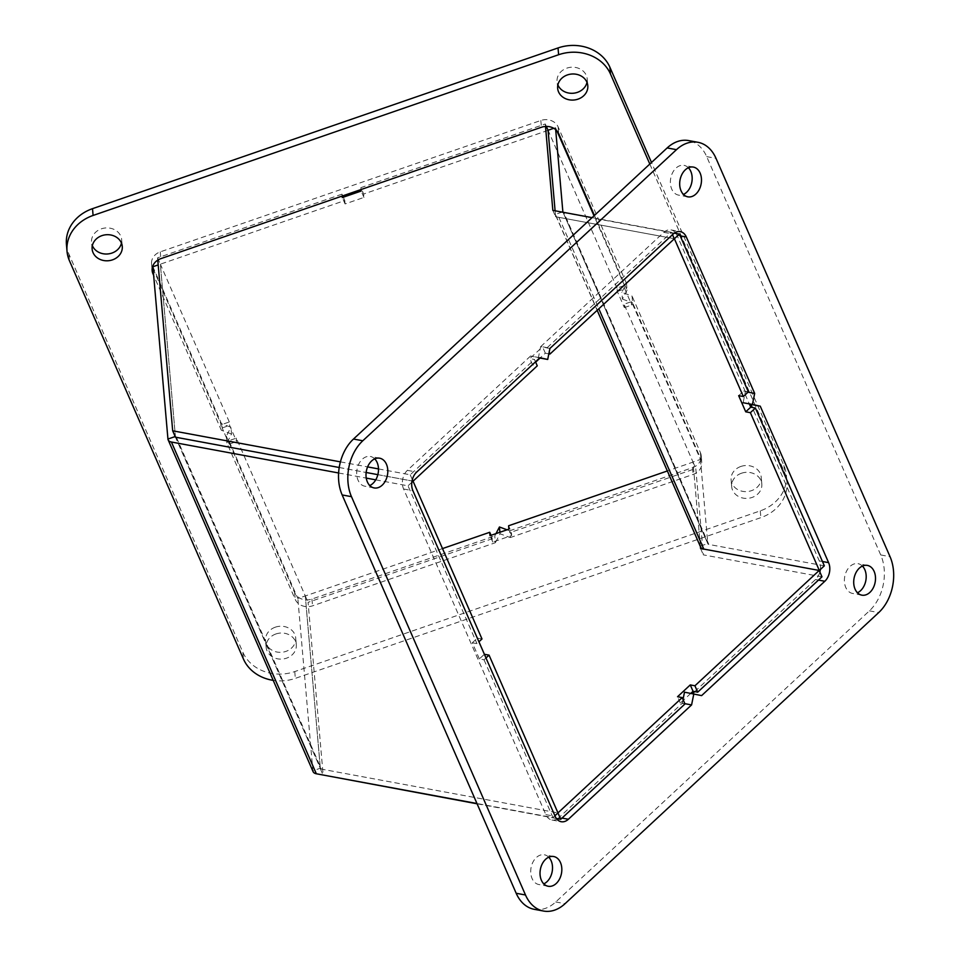 <?xml version="1.0" encoding="UTF-8"?>
<svg xmlns="http://www.w3.org/2000/svg" width="959" height="959" viewBox="0 0 959 959"><rect width="100%" height="100%" fill="white"/><g stroke="black" fill="none" stroke-linecap="round" stroke-linejoin="round"><path stroke-width="0.72" stroke-dasharray="4.79 3.6" d="M485.985 657.958L484.031 659.78L479.368 658.917L484.367 654.278M481.993 638.97L477.33 638.107L478.949 641.799M479.368 658.917L472.319 642.77L476.971 643.633L478.925 641.811M472.319 642.77L477.33 638.107M442.507 548.584L305.298 595.959L320.402 768.926L557.946 812.908L321.361 769.106L176.42 437.352M339.21 467.501L366.146 472.487L339.21 467.501M377.846 474.657L412.034 480.986L377.846 474.657M484.031 659.78L552.971 817.583L476.959 803.51M554.925 815.761L552.971 817.583M236.346 438.131L236.645 441.512L229.585 425.364L229.297 421.972L221.841 424.549L222.14 427.942L229.201 444.089L228.901 440.696L236.346 438.131L305.286 595.923L297.841 598.5L228.901 440.696M229.201 444.089L236.645 441.512M222.14 427.942L229.585 425.364M313.102 771.671A11.316 5.502 156.4 0 1 312.886 770.796L297.841 598.5M221.841 424.549L152.901 266.746M229.297 421.972L160.357 264.181L175.401 436.477A3.356 1.63 -23.6 0 0 175.461 436.741L320.402 768.483A3.356 1.63 -23.6 0 0 321.361 769.106M343.322 197.206L344.784 200.539L158.187 264.924M305.286 595.923L320.33 768.219A3.356 1.63 -23.6 0 0 320.402 768.483M338.611 472.979L366.254 478.097M375.736 479.848L408.031 485.829L476.971 643.633M411.831 482.305L408.031 485.829M690.852 693.345L680.339 703.091L684.99 703.954M680.339 703.091L677.557 696.725M491.044 535.326L492.794 542.051L511.674 535.542L511.375 532.149L508.594 525.772M511.674 535.542L508.881 529.164M492.794 542.051L490.013 535.685M700.394 546.594L693.009 462.106L667.344 470.965M492.494 538.658L308.079 602.336L323.183 775.304M305.298 595.959L308.079 602.336M821.983 576.827L703.343 554.865L702.815 548.908M700.561 548.488L703.343 554.865M702.815 548.836L695.79 468.471L511.375 532.149M693.009 462.106L695.79 468.471M320.402 768.926L323.051 775.004M477.091 803.798L556.388 818.483M535.518 361.807L534.487 359.469L529.836 358.606L542.542 346.798L547.205 347.661L549.171 352.169M535.661 362.154L532.617 364.971L537.268 365.835M532.617 364.971L529.836 358.606M548.836 353.823L545.335 353.176L540.085 358.043M545.335 353.176L542.542 346.798M344.784 200.539L345.072 203.931L363.952 197.422L363.653 194.03L360.872 187.652L361.028 189.534M363.952 197.422L361.159 191.045M345.072 203.931L342.291 197.554M342.159 196.056L341.991 194.162L342.735 195.852M547.205 347.661L671.468 232.342L672.499 234.679M671.468 232.342L592.063 217.633M545.503 126.444L545.287 123.987L360.872 187.652M341.991 194.162L157.576 257.839L157.767 260.129M340.409 461.866L367.597 466.901M378.493 468.915L410.224 474.789L534.487 359.469M157.576 257.839L160.357 264.204L175.461 437.184M674.261 238.707L555.621 216.746L555.093 210.788L555.417 214.372A11.316 5.502 -23.6 0 0 555.633 215.248A11.316 5.502 -23.6 0 0 558.869 217.345L674.261 238.707M552.84 210.369L555.621 216.746M545.287 123.987L546.354 126.42M548.08 130.352L363.653 194.03M410.224 474.789L412.346 479.644M748.356 391.871L743.693 391.02L749.315 403.883M738.67 395.671L743.693 391.02M824.344 565.822L708.821 544.436L563.892 212.682L674.309 233.133M631.513 301.629L631.801 305.022L624.753 288.875L624.453 285.482L617.009 288.06L617.308 291.452L624.357 307.599L624.057 304.207L631.513 301.629L700.454 459.433L692.997 462.01L624.057 304.207M624.357 307.599L631.801 305.022M617.308 291.452L624.753 288.875M700.573 547.002A11.316 5.502 156.4 0 1 700.346 546.127L692.997 462.01M617.009 288.06L548.068 130.256M556.879 130.82L555.513 127.691L555.681 129.645M555.513 127.691L553.751 128.29M624.453 285.482L594.017 215.811M700.454 459.433L707.802 543.549A3.356 1.63 -23.6 0 0 707.862 543.813A3.356 1.63 -23.6 0 0 708.821 544.436M562.07 212.083L555.417 214.372L700.346 546.127L707.802 543.549L563.065 212.263A3.356 1.63 -23.6 0 0 563.892 212.682M495.983 533.624L494.784 535.925L495.371 542.71L312.526 605.836A13.45 11.592 -5 0 1 295.24 599.423L226.887 442.962L231.551 434.019L230.951 427.234L220.726 423.434L221.313 430.219L153.656 275.353M507.035 529.8L509.673 530.783L510.272 537.567L500.035 533.767L495.371 542.71M500.035 533.767L499.903 532.269M226.887 442.962L226.288 436.177L230.951 427.234M231.551 434.019L221.313 430.219M594.436 215.427L627.078 290.133L626.479 283.349L621.816 292.291L632.053 296.091L632.64 302.876L700.993 459.337A13.45 11.592 -5 0 1 701.808 462.514A13.45 11.592 -5 0 1 693.117 474.441L510.272 537.567M627.078 290.133L622.415 299.076L621.816 292.291M622.415 299.076L632.64 302.876M226.288 436.177L294.641 592.638A13.45 11.592 175 0 0 311.927 599.051L494.784 535.925M509.673 530.783L692.53 467.656A13.45 11.592 175 0 0 701.221 455.729A13.45 11.592 175 0 0 700.406 452.552L632.053 296.091M626.479 283.349L558.126 126.9A13.45 11.592 175 0 0 540.84 120.474L160.249 251.869A13.45 11.592 175 0 0 151.558 263.809A13.45 11.592 175 0 0 152.373 266.986L152.445 267.153M153.068 268.568L220.726 423.434M121.457 243.083A15.128 13.042 175 0 0 121.685 239.642A15.128 13.042 175 0 0 101.318 228.853A15.128 13.042 175 0 0 91.549 242.279A15.128 13.042 175 0 0 92.364 245.624M586.98 82.366A15.128 13.042 175 0 0 587.208 78.926A15.128 13.042 175 0 0 566.853 68.137A15.128 13.042 175 0 0 557.071 81.563A15.128 13.042 175 0 0 557.886 84.907M275.341 627.174A15.128 13.042 175 0 0 265.571 640.6A15.128 13.042 175 0 0 281.766 652.276A15.128 13.042 175 0 0 295.708 637.963A15.128 13.042 175 0 0 275.341 627.174M275.94 633.959A15.128 13.042 -5 0 1 296.295 644.748A15.128 13.042 -5 0 1 282.366 659.061A15.128 13.042 -5 0 1 266.158 647.385A15.128 13.042 -5 0 1 275.94 633.959M740.875 466.458A15.128 13.042 175 0 0 731.094 479.884A15.128 13.042 175 0 0 747.301 491.559A15.128 13.042 175 0 0 761.23 477.246A15.128 13.042 175 0 0 740.875 466.458M741.463 473.243A15.128 13.042 -5 0 1 761.818 484.031A15.128 13.042 -5 0 1 747.888 498.344A15.128 13.042 -5 0 1 731.681 486.669A15.128 13.042 -5 0 1 741.463 473.243M649.818 164.037L784.498 472.319A40.338 34.776 -5 0 1 786.931 481.838A40.338 34.776 -5 0 1 760.859 517.644L295.336 678.361A40.338 34.776 -5 0 1 273.219 680.363M66.435 244.473A40.338 34.776 175 0 0 68.868 253.991L242.891 652.312A40.338 34.776 175 0 0 294.749 671.576L760.271 510.859A40.338 34.776 175 0 0 786.344 475.065A40.338 34.776 175 0 0 783.911 465.535L651.497 162.467M748.008 392.195L745.359 391.704L743.129 402.732L749.423 404.123M701.616 695.611L684.498 692.17M683.024 699.447L682.269 703.199L684.87 703.678M539.893 357.743L530.579 356.017L538.383 357.731L540.624 346.702L549.939 348.429M539.653 357.959L538.383 357.731M820.341 569.538A13.45 9.542 100.5 0 0 819.286 560.907L752.24 407.443M745.359 391.704L677.006 235.255A13.45 9.542 100.5 0 0 676.023 233.457M557.575 818.698A13.45 9.542 100.5 0 0 559.061 817.548L682.269 703.199M694.748 691.607L815.51 579.536A13.45 9.542 100.5 0 0 819.861 571.972M530.579 356.017L407.371 470.354A13.45 9.542 100.5 0 0 403.595 488.994L545.875 814.647A13.45 9.542 100.5 0 0 551.904 819.993A13.45 9.542 100.5 0 0 556.891 819.118M675.316 232.51A13.45 9.542 100.5 0 0 670.976 229.896A13.45 9.542 100.5 0 0 663.832 232.354L540.624 346.702M548.74 857.178A15.128 10.729 100.5 0 0 544.364 854.793A15.128 10.729 100.5 0 0 533 862.009A15.128 10.729 100.5 0 0 532.077 878.516A15.128 10.729 100.5 0 0 538.862 884.534A15.128 10.729 100.5 0 0 543.801 883.874M374.717 458.858A15.128 10.729 100.5 0 0 370.342 456.472A15.128 10.729 100.5 0 0 358.978 463.688A15.128 10.729 100.5 0 0 358.055 480.195A15.128 10.729 100.5 0 0 364.84 486.213A15.128 10.729 100.5 0 0 369.778 485.554M862.417 566.074A15.128 10.729 100.5 0 0 858.041 563.676A15.128 10.729 100.5 0 0 846.677 570.905A15.128 10.729 100.5 0 0 845.754 587.411A15.128 10.729 100.5 0 0 852.539 593.429A15.128 10.729 100.5 0 0 857.478 592.758M688.394 167.753A15.128 10.729 100.5 0 0 684.019 165.356A15.128 10.729 100.5 0 0 672.655 172.584A15.128 10.729 100.5 0 0 671.732 189.079A15.128 10.729 100.5 0 0 678.516 195.109A15.128 10.729 100.5 0 0 683.455 194.437M534.271 909.324A40.338 28.626 100.5 0 0 555.729 901.963L869.405 610.847A40.338 28.626 100.5 0 0 880.722 554.949L706.699 156.629A40.338 28.626 100.5 0 0 688.61 140.577M175.185 436.549L320.33 768.219L312.886 770.796L167.945 439.042M558.869 217.345L598.8 308.738M311.927 599.051L312.526 605.836M692.53 467.656L693.117 474.441M294.641 592.638L295.24 599.423M558.126 126.9L558.725 133.685M700.406 452.552L700.993 459.337M160.249 251.869L160.836 258.654M540.84 120.474L541.439 127.259M242.891 652.312L243.478 659.097M294.749 671.576L295.336 678.361M68.868 253.991L69.456 260.776M783.911 465.535L784.498 472.319M760.271 510.859L760.859 517.644M819.286 560.907L822.45 561.495M677.006 235.255L680.183 235.842M559.061 817.548L562.01 818.087M815.51 579.536L818.471 580.087M407.371 470.354L416.686 472.08M663.832 232.354L673.146 234.08M545.875 814.647L555.189 816.373M403.595 488.994L412.921 490.72M869.405 610.847L878.72 612.573M880.722 554.949L890.036 556.676M555.729 901.963L565.043 903.69M706.699 156.629L716.013 158.355M555.633 215.248L597.145 310.272M562.921 212.059L707.862 543.813M122.272 246.427L121.685 239.642M92.136 249.064L91.549 242.279M587.795 85.711L587.208 78.926M557.659 88.348L557.071 81.563M296.295 644.748L295.708 637.963M266.158 647.385L265.571 640.6M761.818 484.031L761.23 477.246M731.681 486.669L731.094 479.884M151.558 263.809L152.145 270.594M701.221 455.729L701.808 462.514M786.344 475.065L786.931 481.838M553.679 856.519L544.364 854.793M548.176 886.26L538.862 884.534M379.656 458.198L370.342 456.472M374.154 487.939L364.84 486.213M867.368 565.402L858.041 563.676M861.853 595.155L852.539 593.429M693.345 167.082L684.019 165.356M687.831 196.835L678.516 195.109M551.904 819.993L561.219 821.719M670.976 229.896L680.291 231.622"/><path stroke-width="1.44" d="M484.367 654.278L489.042 655.117L485.985 657.958M478.925 641.811L481.993 638.97L413.053 481.178L411.831 482.305M478.949 641.799L484.391 654.254M489.042 655.117L557.982 812.92L554.925 815.761M175.461 436.741A3.356 1.63 -23.6 0 0 176.42 437.352L339.21 467.501L175.461 437.184L172.68 430.807L340.409 461.866M366.146 472.487L377.846 474.657L366.146 472.487M412.346 479.644L413.005 481.166L412.034 480.986L413.053 481.178L537.268 365.835L535.518 361.807M158.187 264.924L152.901 266.746L167.945 439.042A11.316 5.502 -23.6 0 0 168.173 439.917A11.316 5.502 -23.6 0 0 171.409 442.015L338.611 472.979M476.959 803.51L316.338 773.769A11.316 5.502 156.4 0 1 313.102 771.671L168.173 439.917M366.254 478.097L375.736 479.848M556.388 818.483L560.727 819.286L684.99 703.954L682.209 697.589L677.557 696.725L690.264 684.918L694.927 685.781L697.708 692.158L693.057 691.295L690.852 693.345M693.057 691.295L690.264 684.918M667.344 470.965L508.594 525.772L508.881 529.164L490.013 535.685L489.713 532.293L491.044 535.326M697.708 692.158L821.983 576.827L819.19 570.461L700.561 548.488L700.394 546.594M694.927 685.781L819.19 570.461M489.713 532.293L442.507 548.584M557.97 812.884L682.209 697.589M323.051 775.004L477.091 803.798M557.958 812.944L560.727 819.286M540.085 358.043L535.661 362.154M549.171 352.169L549.986 354.039L548.836 353.823M361.028 189.534L361.159 191.045L342.291 197.554L342.159 196.056M342.735 195.852L343.322 197.206M549.986 354.039L674.393 238.731L743.333 396.535L748.356 391.871L679.416 234.08L674.393 238.731M672.499 234.679L674.261 238.707M592.063 217.633L552.84 210.369L545.503 126.444M157.767 260.129L172.68 430.807M367.597 466.901L378.493 468.915M553.751 128.29L548.068 130.256L555.093 210.788L548.08 130.352L546.354 126.42M750.753 407.167L755.404 408.031L750.382 412.682L745.73 411.819L750.753 407.167L749.315 403.883M745.73 411.819L738.67 395.671L743.333 396.535M755.404 408.031L824.344 565.822L819.334 570.485L703.81 549.087A11.316 5.502 156.4 0 1 700.573 547.002L597.145 310.272M674.309 233.133L679.416 234.08M750.382 412.682L819.334 570.485M555.681 129.645L562.861 211.807A3.356 1.63 -23.6 0 0 562.921 212.059A3.356 1.63 -23.6 0 0 563.041 212.263L562.07 212.083M594.017 215.811L556.879 130.82M499.903 532.269L499.447 526.982L495.983 533.624M507.035 529.8L499.447 526.982M152.445 267.153L153.068 268.568M153.656 275.353L152.96 273.759A13.45 11.592 -5 0 1 152.145 270.594A13.45 11.592 -5 0 1 160.836 258.654L541.439 127.259A13.45 11.592 -5 0 1 558.725 133.685L594.436 215.427M92.364 245.624A15.128 13.042 175 0 0 107.744 253.955A15.128 13.042 175 0 0 121.457 243.083M101.918 235.638A15.128 13.042 -5 0 1 122.272 246.427A15.128 13.042 -5 0 1 108.343 260.74A15.128 13.042 -5 0 1 92.136 249.064A15.128 13.042 -5 0 1 101.918 235.638M557.886 84.907A15.128 13.042 175 0 0 573.278 93.239A15.128 13.042 175 0 0 586.98 82.366M567.44 74.922A15.128 13.042 -5 0 1 587.795 85.711A15.128 13.042 -5 0 1 573.866 100.024A15.128 13.042 -5 0 1 557.659 88.348A15.128 13.042 -5 0 1 567.44 74.922M273.219 680.363A40.338 34.776 -5 0 1 243.478 659.097L69.456 260.776A40.338 34.776 -5 0 1 67.022 251.258A40.338 34.776 -5 0 1 93.095 215.451L558.617 54.735A40.338 34.776 -5 0 1 610.475 73.999L649.818 164.037M651.497 162.467L609.888 67.214A40.338 34.776 175 0 0 558.03 47.95L92.508 208.666A40.338 34.776 175 0 0 66.435 244.473L67.022 251.258M749.423 404.123L760.247 406.172L828.6 562.633A13.45 9.542 -79.5 0 1 824.824 581.262L701.616 695.611L684.498 692.17L683.024 699.447M748.008 392.195L754.673 393.43L752.443 404.458L760.247 406.172M752.443 404.458L743.129 402.732M693.813 693.896L691.583 704.925L684.87 703.678M691.583 704.925L568.375 819.262A13.45 9.542 -79.5 0 1 561.219 821.719A13.45 9.542 -79.5 0 1 555.189 816.373L412.921 490.72A13.45 9.542 -79.5 0 1 416.686 472.08L539.893 357.743L547.697 359.457L539.653 357.959M547.697 359.457L549.939 348.429L673.146 234.08A13.45 9.542 -79.5 0 1 680.291 231.622A13.45 9.542 -79.5 0 1 686.32 236.981L754.673 393.43M752.24 407.443L750.933 404.458M692.542 693.657L694.748 691.607M543.801 883.874A15.128 10.729 100.5 0 0 552.168 871.623A15.128 10.729 100.5 0 0 548.74 857.178M541.391 880.242A15.128 10.729 -79.5 0 1 542.314 863.735A15.128 10.729 -79.5 0 1 553.679 856.519A15.128 10.729 -79.5 0 1 561.483 873.337A15.128 10.729 -79.5 0 1 548.176 886.26A15.128 10.729 -79.5 0 1 541.391 880.242M369.778 485.554A15.128 10.729 100.5 0 0 378.146 473.302A15.128 10.729 100.5 0 0 374.717 458.858M367.369 481.921A15.128 10.729 -79.5 0 1 368.292 465.415A15.128 10.729 -79.5 0 1 379.656 458.198A15.128 10.729 -79.5 0 1 387.46 475.017A15.128 10.729 -79.5 0 1 374.154 487.939A15.128 10.729 -79.5 0 1 367.369 481.921M857.478 592.758A15.128 10.729 100.5 0 0 865.845 580.507A15.128 10.729 100.5 0 0 862.417 566.074M855.068 589.126A15.128 10.729 -79.5 0 1 855.991 572.631A15.128 10.729 -79.5 0 1 867.368 565.402A15.128 10.729 -79.5 0 1 875.159 582.233A15.128 10.729 -79.5 0 1 861.853 595.155A15.128 10.729 -79.5 0 1 855.068 589.126M683.455 194.437A15.128 10.729 100.5 0 0 691.823 182.186A15.128 10.729 100.5 0 0 688.394 167.753M681.046 190.805A15.128 10.729 -79.5 0 1 681.969 174.31A15.128 10.729 -79.5 0 1 693.345 167.082A15.128 10.729 -79.5 0 1 701.137 183.912A15.128 10.729 -79.5 0 1 687.831 196.835A15.128 10.729 -79.5 0 1 681.046 190.805M819.861 571.972A13.45 9.542 100.5 0 0 820.341 569.538M556.891 819.118A13.45 9.542 100.5 0 0 557.575 818.698M676.023 233.457A13.45 9.542 100.5 0 0 675.316 232.51M890.036 556.676A40.338 28.626 -79.5 0 1 878.72 612.573L565.043 903.69A40.338 28.626 -79.5 0 1 543.585 911.05A40.338 28.626 -79.5 0 1 525.496 894.987L351.474 496.666A40.338 28.626 -79.5 0 1 362.802 440.768L676.479 149.664A40.338 28.626 -79.5 0 1 697.924 142.292A40.338 28.626 -79.5 0 1 716.013 158.355L890.036 556.676M697.924 142.292L688.61 140.577A40.338 28.626 100.5 0 0 667.164 147.938L353.487 439.042A40.338 28.626 100.5 0 0 342.159 494.94L516.182 893.273A40.338 28.626 100.5 0 0 534.271 909.324L543.585 911.05M171.409 442.015L316.338 773.769M167.945 439.042L175.185 436.549M598.8 308.738L703.81 549.087M152.397 267.321L152.96 273.759M92.508 208.666L93.095 215.451M558.03 47.95L558.617 54.735M609.888 67.214L610.475 73.999M822.45 561.495L828.6 562.633M680.183 235.842L686.32 236.981M562.01 818.087L568.375 819.262M818.471 580.087L824.824 581.262M516.182 893.273L525.496 894.987M342.159 494.94L351.474 496.666M353.487 439.042L362.802 440.768M667.164 147.938L676.479 149.664"/></g></svg>

